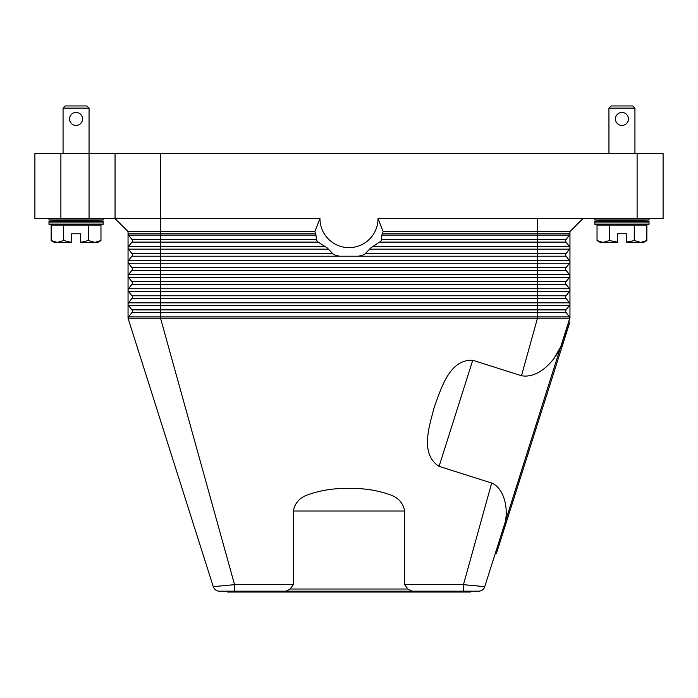 <?xml version="1.0" encoding="UTF-8"?>
<svg xmlns="http://www.w3.org/2000/svg" width="698" height="698" viewBox="0 0 698 698"><rect width="100%" height="100%" fill="white"/><g stroke="black" fill="none" stroke-linecap="round" stroke-linejoin="round"><path stroke-width="1.05" d="M491.68 483.042L463.446 584.68L484.744 586.652L505.038 522.715C508.554 509.226 504.436 488.242 491.68 483.042L439.068 466.351C419.289 453.691 429.732 425.047 434.453 406.498C441.293 388.611 449.285 359.191 472.747 360.264L521.493 375.733L537.46 318.236L537.46 309.868L566.078 309.868L569.498 305.488A2.164 2.164 0 0 0 569.952 304.162L569.952 318.236A2.164 2.164 0 0 0 569.498 316.909L566.078 312.529A2.164 2.164 0 0 1 566.078 309.868L569.498 305.488L537.46 305.488L537.46 302.827L160.54 302.827L160.54 298.456L131.922 298.456A2.164 2.164 0 0 0 131.922 295.786L128.502 291.415A2.164 2.164 0 0 1 128.048 290.08L128.048 231.588L314.859 231.588L319.972 218.596L160.54 218.596L160.54 153.612L115.048 153.612L115.048 218.596L160.54 218.596L160.54 233.76L128.048 233.76A2.164 2.164 0 0 0 128.502 235.095A2.164 2.164 0 0 1 128.048 233.76M478.549 591.18A6.5 6.5 0 0 0 482.388 589.932A6.5 6.5 0 0 1 478.549 591.18A6.5 6.5 0 0 0 484.744 586.652A6.5 6.5 0 0 1 478.549 591.18L219.451 591.18A6.5 6.5 0 0 1 213.256 586.652L128.048 318.236A2.164 2.164 0 0 1 128.502 316.909L131.922 312.529A2.164 2.164 0 0 0 131.922 309.868L128.502 305.488A2.164 2.164 0 0 1 128.048 304.162L128.048 290.08A2.164 2.164 0 0 1 128.502 288.745L131.922 284.374A2.164 2.164 0 0 0 131.922 281.704L128.502 277.333A2.164 2.164 0 0 1 128.502 274.663L131.922 270.292A2.164 2.164 0 0 0 131.922 267.622L128.502 263.251A2.164 2.164 0 0 1 128.502 260.59L131.922 256.21A2.164 2.164 0 0 0 131.922 253.549L128.502 249.169A2.164 2.164 0 0 1 128.502 246.507L131.922 242.127A2.164 2.164 0 0 0 131.922 239.466L128.502 235.095L131.922 239.466A2.164 2.164 0 0 1 131.922 242.127L128.502 246.507L131.922 242.127L160.54 242.127L160.54 239.466L131.922 239.466M234.554 591.18L234.554 584.68L160.54 318.236L128.048 318.236L128.048 304.162A2.164 2.164 0 0 1 128.502 302.827L131.922 298.456A2.164 2.164 0 0 0 131.922 295.786L128.502 291.415A2.164 2.164 0 0 1 128.502 288.745L160.54 288.745L160.54 284.374L131.922 284.374A2.164 2.164 0 0 0 131.922 281.704L128.502 277.333A2.164 2.164 0 0 1 128.502 274.663L160.54 274.663L160.54 270.292L131.922 270.292A2.164 2.164 0 0 0 131.922 267.622L128.502 263.251A2.164 2.164 0 0 1 128.502 260.59L160.54 260.59L160.54 256.21L131.922 256.21A2.164 2.164 0 0 0 131.922 253.549L128.502 249.169A2.164 2.164 0 0 1 128.502 246.507L160.54 246.507L160.54 242.127L318.192 242.127L317.337 241.342A38.992 38.992 0 0 1 316.578 240.252L315.766 233.76A36.532 36.532 0 0 1 314.859 231.588M569.952 247.842A2.164 2.164 0 0 0 569.498 246.507L566.078 242.127A2.164 2.164 0 0 1 566.078 239.466L569.498 235.095A2.164 2.164 0 0 0 569.952 233.76L569.952 304.162A2.164 2.164 0 0 0 569.498 302.827L566.078 298.456A2.164 2.164 0 0 1 566.078 295.786L569.498 291.415A2.164 2.164 0 0 0 569.498 288.745L566.078 284.374A2.164 2.164 0 0 1 566.078 281.704L569.498 277.333A2.164 2.164 0 0 0 569.498 274.663L566.078 270.292A2.164 2.164 0 0 1 566.078 267.622L569.498 263.251A2.164 2.164 0 0 0 569.498 260.59L566.078 256.21A2.164 2.164 0 0 1 566.078 253.549L569.498 249.169A2.164 2.164 0 0 0 569.498 246.507L566.078 242.127L537.46 242.127L537.46 235.095L381.893 235.095L381.422 240.252A38.992 38.992 0 0 1 380.663 241.342L370.891 247.842L364.6 254.334A38.992 38.992 0 0 1 361.8 255.424L358.371 256.21L339.629 256.21L336.2 255.424A38.992 38.992 0 0 1 333.4 254.334L327.109 247.842L318.192 242.127M319.972 218.596A29.028 29.028 0 0 0 349 247.624A29.028 29.028 0 0 0 378.028 218.596L383.141 231.588L569.952 231.588L569.952 233.76L382.234 233.76L381.893 235.095M569.952 317.686L489.743 570.903M521.493 375.733C538.917 378.874 555.46 360.063 561.096 346.156L553.566 359.112M569.952 304.162A2.164 2.164 0 0 0 569.498 302.827L566.078 298.456L160.54 298.456L160.54 295.786L131.922 295.786M566.078 312.529L569.498 316.909L566.078 312.529L131.922 312.529A2.164 2.164 0 0 0 131.922 309.868L128.502 305.488L160.54 305.488L160.54 302.827L128.502 302.827A2.164 2.164 0 0 0 128.048 304.162M383.141 231.588A36.532 36.532 0 0 1 382.234 233.76M381.056 240.801L380.663 241.342M378.028 218.596L663.1 218.596L663.1 153.612L637.108 153.612L637.108 218.596M365.769 253.549L566.078 253.549L569.498 249.169L537.46 249.169L537.46 246.507L569.498 246.507L566.078 242.127M381.666 239.466L566.078 239.466L569.498 235.095L537.46 235.095L537.46 218.596M566.078 298.456L569.498 302.827L537.46 302.827L537.46 267.622L566.078 267.622L569.498 263.251L160.54 263.251L160.54 260.59L537.46 260.59L537.46 249.169L369.469 249.169M566.078 284.374L160.54 284.374L160.54 281.704L566.078 281.704L569.498 277.333L160.54 277.333L160.54 274.663L569.498 274.663A2.164 2.164 0 0 1 569.952 275.998M128.502 291.415L160.54 291.415L160.54 295.786L566.078 295.786L569.498 291.415L160.54 291.415L160.54 288.745L569.498 288.745A2.164 2.164 0 0 1 569.952 290.08M569.498 316.909L160.54 316.909L160.54 318.236L569.952 318.236L561.096 346.156M293.352 584.68L293.352 511.032C294.844 503.057 299.625 497.657 307.696 494.83C320.932 490.162 334.7 488.059 349 488.521C363.3 488.059 377.068 490.162 390.304 494.83C398.375 497.657 403.156 503.057 404.648 511.032L404.648 584.68L407.885 589.016L290.115 589.016L293.352 584.68L234.554 584.68L213.256 586.652A6.5 6.5 0 0 0 219.451 591.18A6.5 6.5 0 0 1 215.612 589.932A6.5 6.5 0 0 0 219.451 591.18M463.699 584.706L463.446 591.18M407.894 588.99L412.073 591.189M285.927 591.189L290.106 588.99M470.304 591.18L470.304 592.052L227.696 592.052L227.696 591.18M466.151 584.915L468.349 585.107M569.001 321.926L569.83 322.188L496.426 553.435L495.597 553.174M229.563 585.107L231.841 584.915M128.048 231.588L115.048 218.596L128.048 231.588M582.952 218.596L569.952 231.588M60.892 218.596L60.892 153.612L34.9 153.612L34.9 218.596L115.048 218.596M115.048 153.612L89.056 153.612L89.056 108.12L63.064 108.12L63.064 153.612M160.54 153.612L637.108 153.612M60.892 153.612L89.056 153.612L89.056 218.596M649.018 218.596L649.018 220.001L634.936 220.76L649.018 221.536L649.018 224.311L594.862 224.311L594.862 221.536L608.944 220.76L594.862 220.001L594.862 218.596M649.018 221.536L594.862 221.536M634.936 220.76L608.944 220.76M649.018 224.311L634.936 225.096M608.944 225.096L594.862 224.311M649.018 220.001L594.862 220.001M597.034 225.096L597.034 240.548L603.185 242.424L600.28 242.424L597.034 240.548L597.034 225.096L609.337 225.096L609.337 240.548L617.608 242.171L617.608 233.76L626.272 233.76L626.272 242.171L634.552 240.548L640.703 242.424L646.854 240.548L643.608 242.424L626.272 242.171M609.642 240.548L609.337 225.096M609.642 225.096L634.246 225.096L634.246 240.548M634.552 240.548L634.246 225.096M634.552 225.096L646.854 225.096L646.854 240.548L646.854 225.096M617.608 242.171L603.185 242.424L609.337 240.548M608.944 153.612L608.944 108.12L611.108 105.948L632.772 105.948L634.936 108.12L634.936 153.612M634.936 108.12L608.944 108.12M621.944 125.448A6.5 6.5 0 0 1 615.444 118.948A6.5 6.5 0 0 1 621.944 112.448A6.5 6.5 0 0 1 628.444 118.948A6.5 6.5 0 0 1 621.944 125.448M649.018 222.924L594.862 222.924M48.982 218.596L48.982 220.001L63.064 220.76L48.982 221.536L48.982 224.311L63.064 225.096M89.056 225.096L103.138 224.311L103.138 221.536L89.056 220.76L103.138 220.001L103.138 218.596M51.146 225.096L51.146 240.548L51.146 225.096L63.448 225.096L63.754 240.548L63.448 225.096M63.754 225.096L88.358 225.096L88.358 240.548L88.358 225.096M88.663 225.096L100.966 225.096L100.966 240.548L100.966 225.096M88.663 240.548L94.815 242.424L97.72 242.424L100.966 240.548L94.815 242.424L80.392 242.424L88.358 240.548M63.754 240.548L71.728 242.424L57.297 242.424L51.146 240.548L54.392 242.424L57.297 242.424L63.448 240.548M71.728 242.171L71.728 233.76L80.392 233.76L80.392 242.171M103.138 220.001L48.982 220.001M89.056 108.12L86.892 105.948L65.228 105.948L63.064 108.12M76.056 112.448A6.5 6.5 0 0 1 82.556 118.948A6.5 6.5 0 0 1 76.056 125.448A6.5 6.5 0 0 1 69.556 118.948A6.5 6.5 0 0 1 76.056 112.448M89.056 220.76L63.064 220.76M103.138 224.311L48.982 224.311M103.138 221.536L48.982 221.536M103.138 222.924L48.982 222.924M128.048 318.236A2.164 2.164 0 0 1 128.502 316.909L160.54 316.909L160.54 309.868L537.46 309.868L537.46 305.488L160.54 305.488L160.54 309.868L131.922 309.868M439.068 466.351L472.747 360.264M316.334 239.466L160.54 239.466L160.54 233.76L315.766 233.76M316.107 235.095L128.502 235.095M325.024 246.507L160.54 246.507L160.54 249.169L128.502 249.169M379.808 242.127L537.46 242.127L537.46 246.507L372.976 246.507M358.371 256.21L566.078 256.21M339.629 256.21L160.54 256.21L160.54 253.549L131.922 253.549M332.231 253.549L160.54 253.549L160.54 249.169L328.531 249.169M566.078 270.292L160.54 270.292L160.54 267.622L537.46 267.622L537.46 260.59L569.498 260.59A2.164 2.164 0 0 1 569.952 261.916M128.502 263.251L160.54 263.251L160.54 267.622L131.922 267.622M128.502 277.333L160.54 277.333L160.54 281.704L131.922 281.704M463.446 584.68L404.648 584.68M293.352 511.032L404.648 511.032"/></g></svg>
